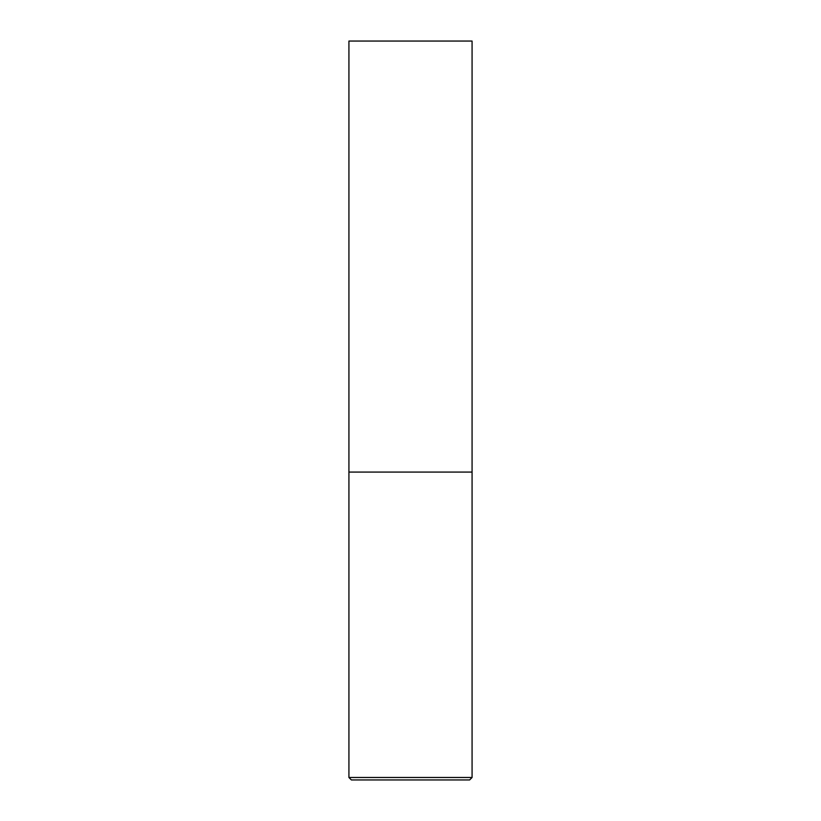 <?xml version="1.0" encoding="UTF-8"?>
<svg xmlns="http://www.w3.org/2000/svg" width="821" height="821" viewBox="0 0 821 821"><rect width="100%" height="100%" fill="white"/><g stroke="black" fill="none" stroke-linecap="round" stroke-linejoin="round"><path stroke-width="0.62" stroke-dasharray="4.11 3.08" d="M410.5 472.075L472.075 472.075L410.5 472.075M351.388 779.95L469.612 779.95M472.075 41.05L348.925 41.05M348.925 777.487L472.075 777.487"/><path stroke-width="1.23" d="M472.075 777.487L472.075 472.075L348.925 472.075L472.075 472.075L472.075 41.05L348.925 41.05L348.925 777.487L351.388 779.95L469.612 779.95L472.075 777.487L348.925 777.487"/></g></svg>
